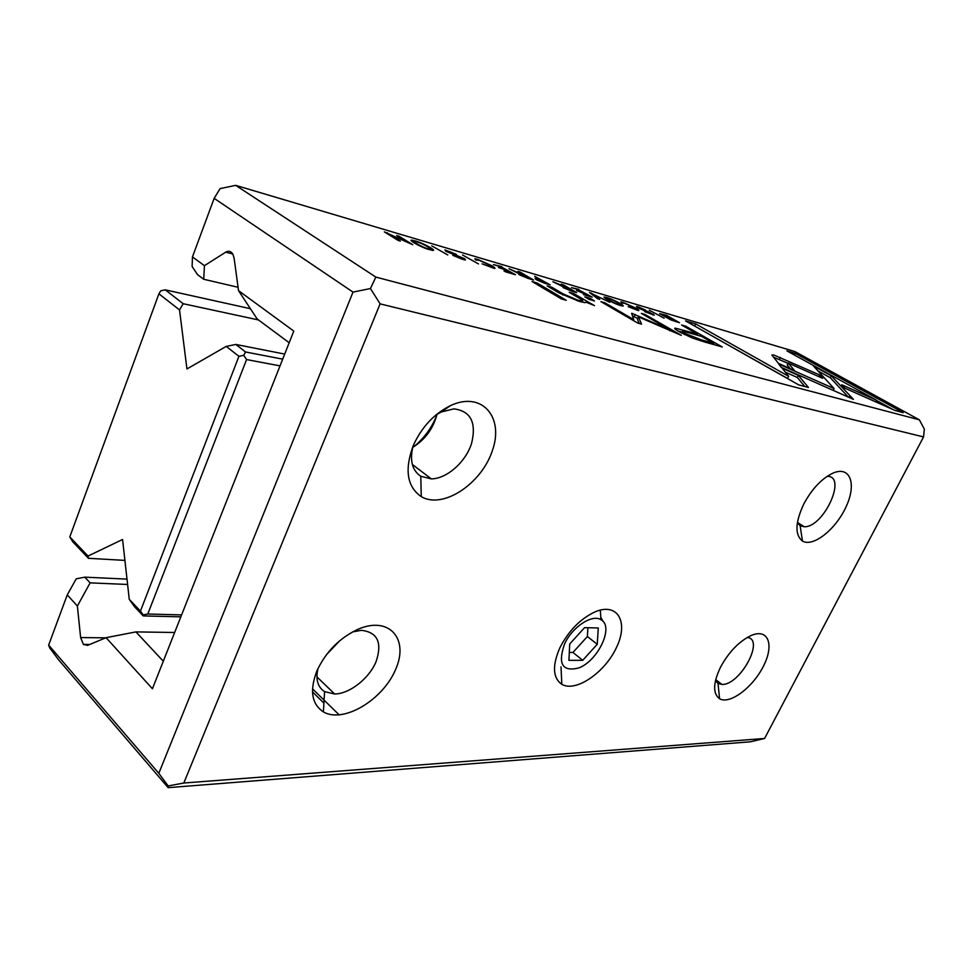 <?xml version="1.0" encoding="UTF-8"?>
<svg xmlns="http://www.w3.org/2000/svg" width="973" height="973" viewBox="0 0 973 973"><rect width="100%" height="100%" fill="white"/><g stroke="black" fill="none" stroke-linecap="round" stroke-linejoin="round"><path stroke-width="1.46" d="M764.583 738.483L923.547 436.913L380.115 303.868L183.812 783.022L764.583 738.483L750.463 741.791L168.159 787.656L58.453 659.645L49.732 647.933L48.65 645.099L158.806 773.328L353.017 292.107L214.145 198.358L192.459 256.908L204.439 265.69L225.687 252.177C228.619 250.523 231.015 251.192 232.875 254.196L234.116 258.161L238.531 290.635L293.785 331.088L152.42 688.75L106.081 637.68L87.57 645.379L83.386 644.406L80.625 637.558L105.704 637.838M312.503 691.925L323.912 703.09M903.26 412.674L795.33 353.369L786.889 350.876L876.454 400.183L841.754 384.761L845.038 388.239L895.209 410.533L903.26 412.674M537.084 282.985L532.073 281.525L561.251 298.857L566.237 300.28L537.084 282.985L536.561 284.189M501.861 266.602L493.372 264.595L501.35 266.943L505.984 269.703L498.517 267.514L507.59 270.664L511.762 273.158L503.965 270.871L505.595 271.844L515.495 274.739L501.642 267.113M645.622 310.168L638.556 306.945L636.378 306.446L637.729 307.821L651.436 313.525L644.54 311.603L654.282 315.228L649.076 312.065L639.346 308.246L638.677 307.517L640.161 307.857L645.622 310.168M475.663 259.986L479.361 260.363L489.297 264.96C492.022 266.614 492.897 267.417 491.912 267.356L482.109 263.853L494.418 268.451C495.78 268.524 494.831 267.575 491.572 265.617L477.804 259.426L474.873 258.757L475.663 259.986M398.954 236.196L396.668 235.515L408.332 242.715L384.335 231.878L398.103 240.404L400.377 241.073L389.127 234.104L412.71 244.685L398.954 236.196L398.711 236.78M456.446 254.427L444.916 249.915L445.841 251.277L462.43 258.1L462.832 258.806L460.874 258.356L452.798 255.327L462.175 259.207L465.483 259.973L464.729 258.745L448.067 251.885L447.653 251.156L449.879 251.679L456.446 254.427M571.577 291.134L576.673 292.63L563.172 284.724L561.239 284.165L567.308 287.716L552.883 281.696L562.662 286.548L563.185 287.643L571.577 291.134M773.742 354.963L771.832 355.06L778.558 363.452L794.503 370.531L788.252 363.051L822.684 378.327L819.631 374.946L773.742 354.963M462.54 254.987L478.473 263.914L462.54 254.987M621.954 303.102L624.471 303.211L633.35 307.31L636.318 309.645L628.23 306.702L638.483 310.618C639.541 310.655 638.434 309.718 635.15 307.833L622.951 302.335L620.823 301.849L621.954 303.102M528.12 278.424L533.569 280.029L519.971 271.966L517.916 271.358L524.021 274.982L521.419 274.216L508.976 268.706L519.01 273.717L519.363 274.787L528.12 278.424M676.138 321.71L679.543 322.708L666.396 315.24L659.548 313.634L670.665 319.801L676.138 321.71M794.917 351.557L235.648 185.344L375.846 277.098L919.339 419.813L794.917 351.557M429.47 249.647L432.912 250.426C436.95 250.779 422.951 242.836 415.276 240.951L411.749 240.136C407.626 239.711 421.735 247.787 429.47 249.647M808.441 387.473L798.419 375.42L782.207 368.232L788.665 376.32L695.683 323.912L685.527 320.908L798.724 384.894L808.441 387.473M544.965 283.362L550.219 284.894L534.651 276.296L540.574 279.798L535.028 278.351L536.257 279.689L544.965 283.362M705.303 342.192L722.282 346.972L685.77 326.235L681.587 325.018L697.495 334.067L675.469 328.193C673.632 328.071 675.055 329.348 679.75 332.036L692.618 338.118L705.303 342.192M631.647 313.476L633.739 319.606L604.78 302.761L600.937 301.642L637.741 323.06L641.535 324.131L638.458 316.906L681.282 335.332L644.917 314.437L641.329 313.391L670.069 329.92L631.781 313.27M589.492 292.508L597.75 298.796L599.757 299.38L592.508 293.992L609.718 302.287L589.492 292.508M431.708 245.877L447.787 254.938L431.708 245.877M578.801 289.346L571.443 287.631L578.509 289.723L583.082 292.387L576.466 290.441L588.774 295.707L583.484 294.612L592.253 297.179L578.607 289.772M649.259 310.168L664.145 318.207L649.259 310.168M620.592 305.534L622.854 306.033C625.894 306.3 612.358 298.869 606.787 297.556L604.464 297.033C601.338 296.704 614.997 304.245 620.592 305.534M781.234 367.332L853.443 399.368L831.295 375.821L813.513 366.03L834.092 388.592L778.741 364.036L781.234 367.332M590.222 298.443L584.846 296.874L589.151 299.392L594.527 300.949L590.222 298.443L589.723 299.562M587.57 301.666L574.021 293.724L569.193 292.314L580.212 298.796C582.815 300.341 583.374 301.095 581.915 301.034L577.524 300.073L563.282 293.98L552.019 287.327L547.118 285.904L559.001 292.922L579.081 301.338L584.955 302.652L585.965 302.117L594.491 305.619L587.57 301.666L587.084 302.749M127.001 579.105L84.785 577.159L90.124 582.863L77.378 606.033L67.246 594.88L48.65 645.099M77.378 606.033L80.625 637.558M204.439 265.69L203.722 279.263L238.069 287.278M203.722 279.263L197.531 274.654L192.119 266.505L192.459 256.908M90.124 582.863L127.597 584.469M559.84 647.86C568.67 630.686 580.467 618.658 595.233 611.786C617.855 602.165 628.74 622.161 616.554 647.337C605.024 672.489 575.785 692.642 561.81 684.311C552.786 677.938 552.129 665.775 559.84 647.86M413.33 445.415C421.723 427.05 434.104 413.793 450.45 405.632C481.927 390.745 504.306 417.076 492.435 450.45C481.671 483.739 442.958 509.56 421.273 496.644C406.994 486.719 404.342 469.631 413.33 445.415M316.918 670.871C325.846 651.825 339.541 637.96 358.015 629.276C389.395 615.544 409.305 639.091 395.597 669.497C382.961 699.83 343.445 723.73 323.389 711.895C311.628 704.075 309.475 690.392 316.918 670.871M803.747 504.063C812.017 488.774 821.808 478.436 833.119 473.06C850.329 465.605 856.763 484.019 846.121 506.678C835.929 529.3 813.051 547.556 802.457 541.024C794.734 534.907 795.172 522.586 803.747 504.063M720.482 667.235C729.057 651.594 739.456 640.939 751.667 635.284C768.658 628.254 774.362 645.306 763.282 666.481C752.652 687.619 729.677 704.829 719.57 698.723C712.723 693.615 713.027 683.119 720.482 667.235M106.081 637.68L135.916 631.903L174.654 632.486M135.916 631.903L163.306 661.226M413.622 446.85C424.07 438.373 431.769 427.877 436.743 415.386M289.176 342.739L257.127 318.937L238.531 290.635M375.846 277.098L370.433 288.543L380.115 303.868M923.547 436.913L924.35 429.093L919.339 419.813M214.145 198.358L220.093 188.616L235.648 185.344M183.812 783.022L168.159 785.953L168.159 787.656M67.246 594.88L76.222 578.838L84.785 577.159M747.191 637.485C765.216 638.86 740.198 685.223 722.051 684.457L718.038 683.508L715.483 680.577M827.086 476.381C847.629 475.469 823.669 527.621 804.245 526.758L800.122 525.724L797.374 522.61M339.565 640.879L326.283 654.902M352.627 631.891L361.397 630.334C377.609 632.207 382.486 642.691 376.016 661.81C368.925 678.68 349.733 693.773 334.663 694.017L324.581 691.621C317.685 687.133 315.483 679.422 317.989 668.5M436.999 414.303C433.277 428.558 425.165 439.601 412.674 447.41M435.965 414.948L441.268 412.005L453.856 408.867C470.835 411.032 476.709 422.659 471.491 443.712C465.471 462.272 446.85 478.704 431.319 478.898L420.786 476.271C412.175 470.446 409.572 460.436 412.99 446.242M600.803 617.235L603.017 621.406M168.159 785.953L158.806 773.328M353.017 292.107L370.433 288.543M416.882 241.912L414.62 241.401C411.615 241.061 422.744 247.519 427.974 248.723L430.175 249.222C433.143 249.538 422.16 243.165 416.882 241.912M785.357 372.185L797.386 377.512L804.78 386.5M797.386 377.512L798.419 375.42M694.236 325.833L787.607 378.461L788.665 376.32M694.71 325.979L695.683 323.912M663.72 314.875L662.199 314.522L664.595 316.456L676.478 321.406L663.72 314.875M539.334 279.932L537.595 279.506L538.373 280.297L546.644 283.374L539.334 279.932M518.718 274.386L519.01 273.717M522.659 275.079L520.725 274.605L521.419 275.335L529.786 278.4L522.659 275.079M773.535 357.188L788.094 363.367M788.252 363.051L787.254 365.057L790.21 368.633M818.804 376.612L819.631 374.946M678.12 331.088L682.024 332.109M685.333 327.147L685.77 326.235M696.996 335.113L697.495 334.067M689.176 332.875L682.45 331.221L685.004 333.423L701.314 339.808L713.805 343.347L701.715 336.463L689.176 332.875M713.282 344.442L713.805 343.347M633.338 320.494L633.739 319.606M604.379 303.649L604.78 302.761M638.458 316.906L637.412 319.193L639.2 323.474M644.54 315.24L644.917 314.437M669.667 330.759L670.069 329.92M632.547 316.091L637.777 318.378M634.068 316.748L635.114 314.474M591.219 293.822L591.535 293.116M592.241 294.6L592.508 293.992M566.128 287.85L564.364 287.424L565.094 288.142L573.024 291.061L566.128 287.85M387.096 233.581L387.412 232.778M876.357 400.365L893.165 409.621M794.491 355.06L795.33 353.369M875.603 401.825L876.454 400.183M608.344 298.443L606.848 298.115C604.561 297.847 615.398 303.88 619.132 304.683L620.567 304.999C622.829 305.254 612.139 299.295 608.344 298.443M849.04 397.422L849.952 395.634M849.015 397.41L849.928 395.622M817.989 370.932L830.322 377.755L848.395 397.13M830.322 377.755L831.295 375.821M833.18 390.38L834.092 388.592M581.805 301.277L583.922 302.53M573.523 294.868L574.021 293.724M551.509 288.495L552.019 287.327M339.249 714.948L312.515 688.848M250.414 308.709L165.288 289.857L183.179 303.71L179.531 309.913L158.915 293.822L69.788 536.914L88.02 556.057L88.47 558.307L124.909 560.387M88.47 558.307L72.695 541.73L69.788 536.914M183.179 303.71L258.465 319.935M280.029 365.872L246.583 359.56L147.774 614.024L181.61 614.9M180.844 616.846L143.262 615.921L134.736 606.945L129.263 599.356L140.44 611.093L238.92 356.313L226.235 346.4L235.819 344.442L284.7 354.075M235.819 344.442L245.549 351.971L282.681 359.159M226.235 346.4L186.938 368.949L179.531 309.913M88.02 556.057L122.574 539.48L129.263 599.356M158.915 293.822L160.764 290.793L165.288 289.857M147.774 614.024L143.189 614.912L143.262 615.921M245.549 351.971L243.761 355.327L246.583 359.56M140.44 611.093L143.189 614.912M238.92 356.313L243.761 355.327M564.583 643.919C557.614 663.939 562.297 671.954 578.643 667.977C598.14 660.91 614.34 626.344 600.973 619.74C592.314 613.805 572.258 626.94 564.583 643.919M597.24 644.272L598.286 627.974L584.566 627.646L569.716 643.98L568.925 660.339L582.718 660.314L597.24 644.272L587.388 636.524L587.899 627.731M569.302 652.445L572.927 652.457L582.718 660.314M572.927 652.457L587.388 636.524M232.742 253.965L225.687 252.177M622.525 303.272L622.951 302.335M779.373 359.499L780.346 357.505M683.861 331.452L684.396 330.309M684.481 334.542L685.004 333.423M700.803 340.903L701.314 339.808M464.291 259.767L464.729 258.745M491.304 266.249L491.572 265.617M638.069 308.003L638.556 306.945M652.688 314.911L653.114 313.987M606.179 298.918L606.787 297.556M577.208 300.791L577.524 300.073M562.82 295.026L563.282 293.98M722.051 684.457L715.69 679.665M718.038 683.508L719.57 698.723M804.245 526.758L797.41 522.392M800.122 525.724L802.457 541.024M334.663 694.017L316.93 676.892M324.581 691.621L323.389 711.895M356.957 629.738L358.015 629.276M431.319 478.898L412.345 464.425M420.786 476.271L421.273 496.644M441.268 412.005L450.45 405.632M561.032 666.906L561.81 684.311M83.386 644.406L89.796 644.442M411.409 240.976L411.749 240.136M414.376 241.985L414.036 242.812M675.092 329.008L675.469 328.193M682.243 331.635L681.587 333.058M606.702 298.456L606.422 299.076M581.489 301.995L581.915 301.034M600.973 619.74L600.305 610.083"/></g></svg>
